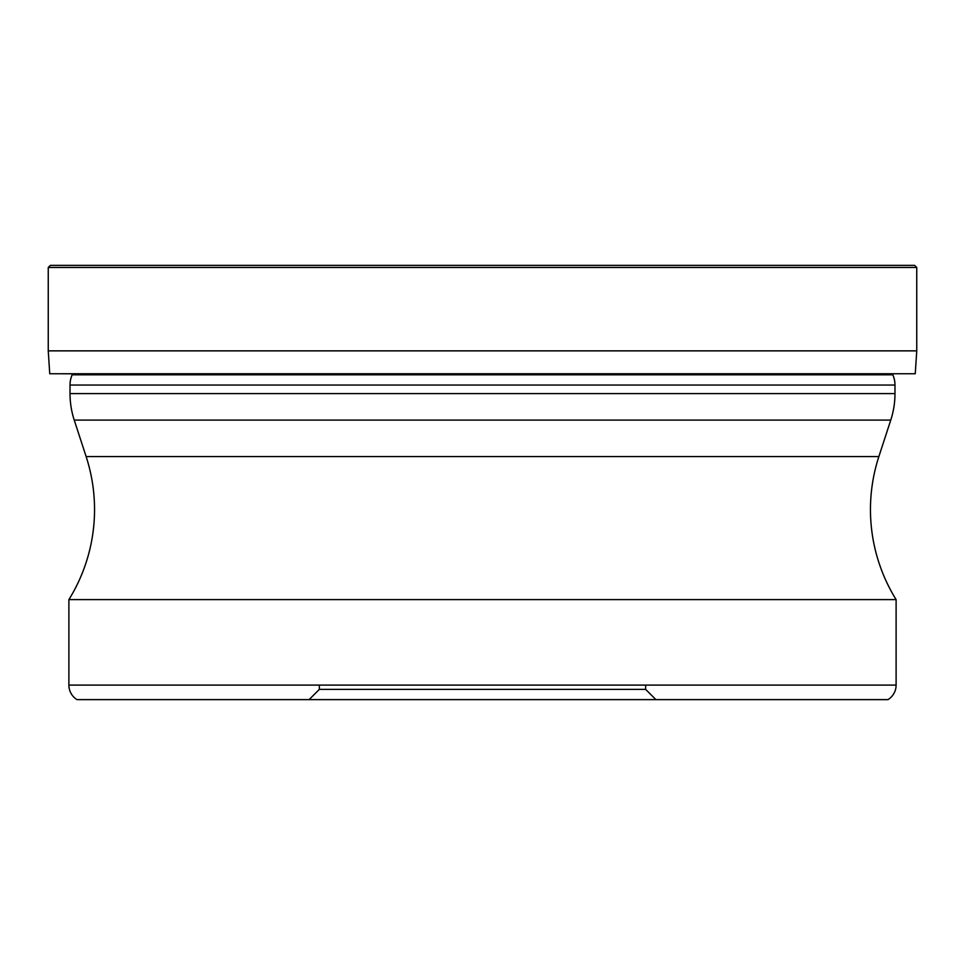 <?xml version="1.0" encoding="UTF-8"?>
<svg xmlns="http://www.w3.org/2000/svg" width="965" height="965" viewBox="0 0 965 965"><rect width="100%" height="100%" fill="white"/><g stroke="black" fill="none" stroke-linecap="round" stroke-linejoin="round"><path stroke-width="1.45" d="M916.75 350.862L48.25 350.862L49.746 373.757L915.254 373.757L916.75 350.862L916.75 267.474L48.25 267.474L48.25 350.862L48.25 267.474L50.337 265.375L914.663 265.375L916.75 267.474M62.122 373.805L903.349 373.757M49.746 373.757L48.25 350.862M70.023 385.047L894.977 385.047A25.645 25.645 0 0 0 892.842 374.806L72.158 374.806A25.645 25.645 0 0 0 70.023 385.047L70.023 393.599A85.487 85.487 0 0 0 74.233 420.089L890.767 420.089L878.874 456.566A170.962 170.962 0 0 0 896.111 599.615L896.111 685.09A17.093 17.093 0 0 1 888.017 699.625L76.983 699.625L482.5 699.625L309.102 699.625L319.355 689.372L319.355 685.09M894.977 385.047L894.977 393.599A85.487 85.487 0 0 1 890.767 420.089M892.842 374.806A25.645 25.645 0 0 1 892.432 373.805M72.158 374.806A25.645 25.645 0 0 0 72.568 373.805M888.017 699.625L482.5 699.625L655.898 699.625L645.645 689.372L319.355 689.372L645.645 689.372L645.645 685.09M76.983 699.625L76.983 699.625A17.093 17.093 0 0 1 68.889 685.09L68.889 599.615L896.111 599.615M878.874 456.566L86.126 456.566A170.962 170.962 0 0 1 68.889 599.615M86.126 456.566L74.233 420.089M50.337 265.375L48.25 267.474M894.977 393.599L70.023 393.599M896.111 685.09L68.889 685.09"/></g></svg>
